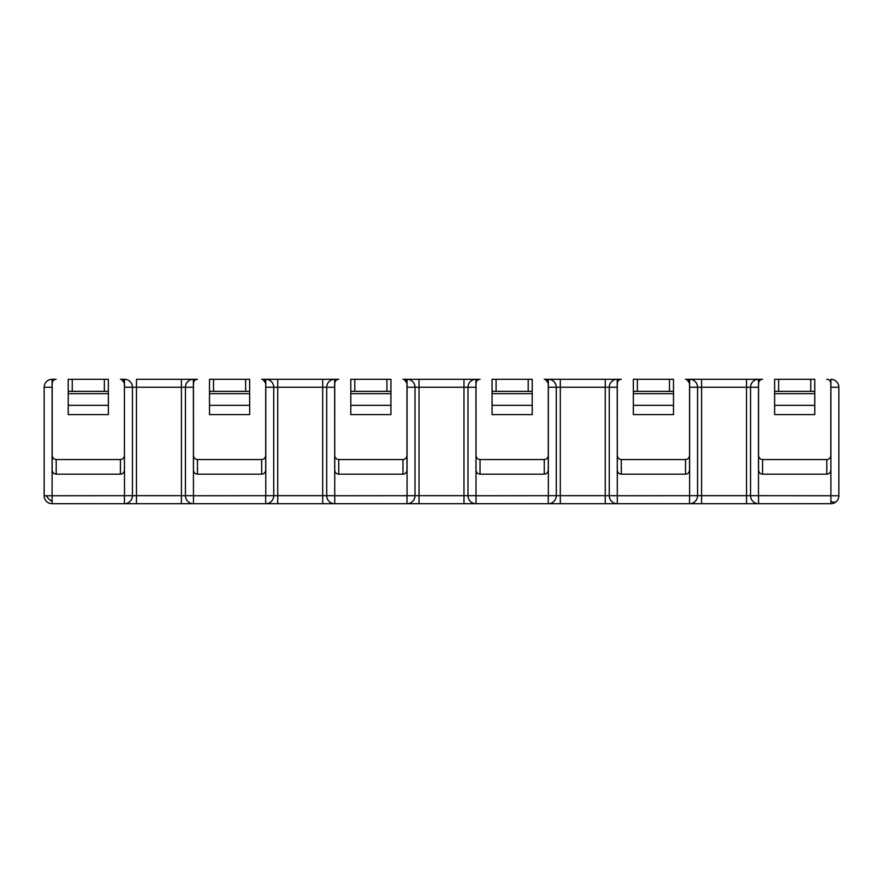 <?xml version="1.0" encoding="UTF-8"?>
<svg xmlns="http://www.w3.org/2000/svg" width="883" height="883" viewBox="0 0 883 883"><rect width="100%" height="100%" fill="white"/><g stroke="black" fill="none" stroke-linecap="round" stroke-linejoin="round"><path stroke-width="1.32" d="M44.15 387.24L52.097 387.24L52.097 503.707A7.947 7.947 0 0 1 44.15 495.76L44.15 387.24A7.947 7.947 0 0 1 52.097 379.293L52.174 470.032L52.174 383.299A4.018 4.018 0 0 1 56.192 379.293L52.097 379.293M830.903 501.378L830.903 387.24L838.85 387.24L838.85 495.76A7.947 7.947 0 0 1 830.903 503.707L830.903 501.378A7.947 4.592 45 0 0 836.521 501.378M758.574 383.299C759.115 380.562 760.451 379.215 762.592 379.293L746.532 379.293L758.497 379.293L758.574 470.032L758.574 383.299A4.018 4.018 0 0 1 762.592 379.293L758.497 379.293A7.947 7.947 0 0 0 750.55 387.24L750.55 495.683L701.588 495.683L701.588 387.24L758.497 387.24L758.497 495.683L838.85 495.76M830.826 379.293L830.903 379.293A7.947 7.947 0 0 1 838.85 387.24M685.528 379.293L701.588 379.293L685.528 379.293A4.018 4.018 0 0 1 689.546 383.299L686.886 379.524M617.294 383.299C617.835 380.562 619.171 379.215 621.312 379.293L605.252 379.293L617.217 379.293L617.294 470.032L617.294 383.299A4.018 4.018 0 0 1 621.312 379.293L617.217 379.293A7.947 7.947 0 0 0 609.27 387.24L609.27 495.683L560.308 495.683L560.308 387.24L617.217 387.24L617.294 495.76L697.57 495.683L697.57 387.24L701.588 387.24L701.588 379.293L746.532 379.293L746.532 503.707L758.574 503.707A8.024 8.024 0 0 1 750.55 495.683L758.497 495.683M544.248 379.293L560.308 379.293L544.248 379.293A4.018 4.018 0 0 1 548.266 383.299L545.606 379.524M476.014 383.299C476.555 380.562 477.891 379.215 480.032 379.293L463.972 379.293L475.937 379.293L476.014 470.032L476.014 383.299A4.018 4.018 0 0 1 480.032 379.293L475.937 379.293A7.947 7.947 0 0 0 467.99 387.24L467.99 495.683L419.028 495.683L419.028 387.24L475.937 387.24L476.014 495.76L556.29 495.683L556.29 387.24L560.308 387.24L560.308 379.293L605.252 379.293L605.252 503.707L617.294 503.707A8.024 8.024 0 0 1 609.27 495.683L617.217 495.683M402.968 379.293L419.028 379.293L402.968 379.293A4.018 4.018 0 0 1 406.986 383.299L404.326 379.524M334.734 383.299C335.275 380.562 336.611 379.215 338.752 379.293L322.692 379.293L334.657 379.293L334.734 470.032L334.734 383.299A4.018 4.018 0 0 1 338.752 379.293L334.657 379.293A7.947 7.947 0 0 0 326.71 387.24L326.71 495.683L277.748 495.683L277.748 387.24L334.657 387.24L334.734 495.76L415.01 495.683L415.01 387.24L419.028 387.24L419.028 379.293L463.972 379.293L463.972 503.707L476.014 503.707A8.024 8.024 0 0 1 467.99 495.683L475.937 495.683M261.688 379.293L277.748 379.293L261.688 379.293A4.018 4.018 0 0 1 265.706 383.299L263.046 379.524M193.454 383.299C193.995 380.562 195.331 379.215 197.472 379.293L181.412 379.293L193.377 379.293L193.454 470.032L193.454 383.299A4.018 4.018 0 0 1 197.472 379.293L193.377 379.293A7.947 7.947 0 0 0 185.43 387.24L185.43 495.683L136.468 495.683L136.468 387.24L193.377 387.24L193.454 495.76L273.73 495.683L273.73 387.24L277.748 387.24L277.748 379.293L322.692 379.293L322.692 503.707L334.734 503.707A8.024 8.024 0 0 1 326.71 495.683L334.657 495.683M52.097 501.378A7.947 4.592 45 0 1 46.479 495.76L132.45 495.683A8.024 8.024 0 0 1 124.426 503.707L136.468 503.707L136.468 495.683L132.45 495.683L132.45 387.24A7.947 7.947 0 0 0 124.503 379.293L120.408 379.293A4.018 4.018 0 0 1 124.426 383.299L121.766 379.524M52.174 383.299C52.715 380.562 54.051 379.215 56.192 379.293L52.174 379.293M124.503 379.293L124.503 387.24L136.468 387.24L136.468 379.293L181.412 379.293L181.412 503.707L193.454 503.707A8.024 8.024 0 0 1 185.43 495.683L193.377 495.683M810.76 379.293L814.766 379.293L814.766 414.613L774.634 414.613L774.634 379.293L810.76 379.293L810.76 391.335L778.64 391.335L778.64 379.293M830.826 383.299C830.285 380.562 828.949 379.226 826.808 379.293A4.018 4.018 0 0 1 830.826 383.299L830.826 455.407C830.572 457.913 829.225 459.292 826.808 459.557L762.592 459.557C760.175 459.292 758.828 457.913 758.574 455.407M689.623 495.683L689.623 379.293A7.947 7.947 0 0 1 697.57 387.24L689.546 387.24L689.546 470.032C689.292 472.537 687.945 473.928 685.528 474.182L685.528 459.557L621.312 459.557C618.895 459.292 617.548 457.913 617.294 455.407M669.48 379.293L673.486 379.293L673.486 414.613L633.354 414.613L633.354 379.293L669.48 379.293L669.48 391.335L637.36 391.335L637.36 379.293M685.528 459.557C687.945 459.292 689.292 457.913 689.546 455.407L689.546 383.299M548.343 495.683L548.343 379.293A7.947 7.947 0 0 1 556.29 387.24L548.266 387.24L548.266 470.032C548.012 472.537 546.665 473.928 544.248 474.182L544.248 459.557L480.032 459.557C477.615 459.292 476.268 457.913 476.014 455.407M528.2 379.293L532.206 379.293L532.206 414.613L492.074 414.613L492.074 379.293L528.2 379.293L528.2 391.335L496.08 391.335L496.08 379.293M544.248 459.557C546.665 459.292 548.012 457.913 548.266 455.407L548.266 383.299M407.063 495.683L407.063 379.293A7.947 7.947 0 0 1 415.01 387.24L406.986 387.24L406.986 470.032C406.732 472.537 405.385 473.928 402.968 474.182L402.968 459.557L338.752 459.557C336.335 459.292 334.988 457.913 334.734 455.407M386.92 379.293L390.926 379.293L390.926 414.613L350.794 414.613L350.794 379.293L386.92 379.293L386.92 391.335L354.8 391.335L354.8 379.293M402.968 459.557C405.385 459.292 406.732 457.913 406.986 455.407L406.986 383.299M265.783 495.683L265.783 379.293A7.947 7.947 0 0 1 273.73 387.24L265.706 387.24M245.64 379.293L249.646 379.293L249.646 414.613L209.514 414.613L209.514 379.293L245.64 379.293L245.64 391.335L213.52 391.335L213.52 379.293M193.454 455.407C193.708 457.913 195.055 459.292 197.472 459.557L261.688 459.557C264.105 459.292 265.452 457.913 265.706 455.407L265.706 383.299M104.36 379.293L108.366 379.293L108.366 414.613L68.234 414.613L68.234 379.293L104.36 379.293L104.36 391.335L72.24 391.335L72.24 379.293M124.426 383.299L124.426 455.407C124.172 457.913 122.825 459.292 120.408 459.557L56.192 459.557C53.775 459.292 52.428 457.913 52.174 455.407M830.826 455.407L830.903 379.293M758.574 470.032C758.828 472.537 760.175 473.928 762.592 474.182L826.808 474.182L826.808 459.557M689.546 455.407L689.546 470.032M621.312 459.557L621.312 474.182L685.528 474.182M548.266 455.407L548.266 470.032M480.032 459.557L480.032 474.182L544.248 474.182M406.986 455.407L406.986 470.032M338.752 459.557L338.752 474.182L402.968 474.182M265.706 455.407L265.706 470.032C265.452 472.537 264.105 473.928 261.688 474.182L261.688 459.557M197.472 459.557L197.472 474.182L261.688 474.182M124.426 455.407L124.503 495.683M56.192 459.557L56.192 474.182L120.408 474.182L120.408 459.557M830.826 470.032C830.572 472.537 829.225 473.928 826.808 474.182M621.312 474.182C618.895 473.928 617.548 472.537 617.294 470.032M480.032 474.182C477.615 473.928 476.268 472.537 476.014 470.032M338.752 474.182C336.335 473.928 334.988 472.537 334.734 470.032M197.472 474.182C195.055 473.928 193.708 472.537 193.454 470.032M56.192 474.182C53.775 473.928 52.428 472.537 52.174 470.032M124.426 470.032C124.172 472.537 122.825 473.928 120.408 474.182M774.634 391.335L778.64 391.335M814.766 391.335L810.76 391.335M758.574 495.76L758.574 503.707L689.546 503.707L701.588 503.707L701.588 495.683L697.57 495.683A8.024 8.024 0 0 1 689.546 503.707L52.097 503.707M633.354 391.335L637.36 391.335M673.486 391.335L669.48 391.335M556.29 495.683A8.024 8.024 0 0 1 548.266 503.707A8.024 8.024 0 0 0 556.29 495.683A8.024 8.024 0 0 1 548.266 503.707L560.308 503.707L560.308 495.683L556.29 495.683M492.074 391.335L496.08 391.335M532.206 391.335L528.2 391.335M415.01 495.683A8.024 8.024 0 0 1 406.986 503.707L419.028 503.707L419.028 495.683L415.01 495.683M350.794 391.335L354.8 391.335M390.926 391.335L386.92 391.335M273.73 495.683A8.024 8.024 0 0 1 265.706 503.707L277.748 503.707L277.748 495.683L273.73 495.683M209.514 391.335L213.52 391.335M249.646 391.335L245.64 391.335M68.234 391.335L72.24 391.335M108.366 391.335L104.36 391.335M124.426 503.707A8.024 8.024 0 0 0 132.45 495.683A8.024 8.024 0 0 1 124.426 503.707L124.426 495.76M193.454 495.76L193.454 503.707A8.024 8.024 0 0 1 185.43 495.683M758.574 503.707L830.903 503.707M814.766 405.341L774.634 405.341M762.592 459.557L762.592 474.182M673.486 405.341L633.354 405.341M532.206 405.341L492.074 405.341M390.926 405.341L350.794 405.341M249.646 405.341L209.514 405.341M108.366 405.341L68.234 405.341M814.766 393.652L774.634 393.652M673.486 393.652L633.354 393.652M532.206 393.652L492.074 393.652M390.926 393.652L350.794 393.652M249.646 393.652L209.514 393.652M108.366 393.652L68.234 393.652M46.479 495.76L44.15 495.76M689.546 495.76L689.546 503.707M617.294 495.76L617.294 503.707M548.266 495.76L548.266 503.707M476.014 495.76L476.014 503.707M406.986 495.76L406.986 503.707M334.734 495.76L334.734 503.707M265.706 495.76L265.706 503.707"/></g></svg>
